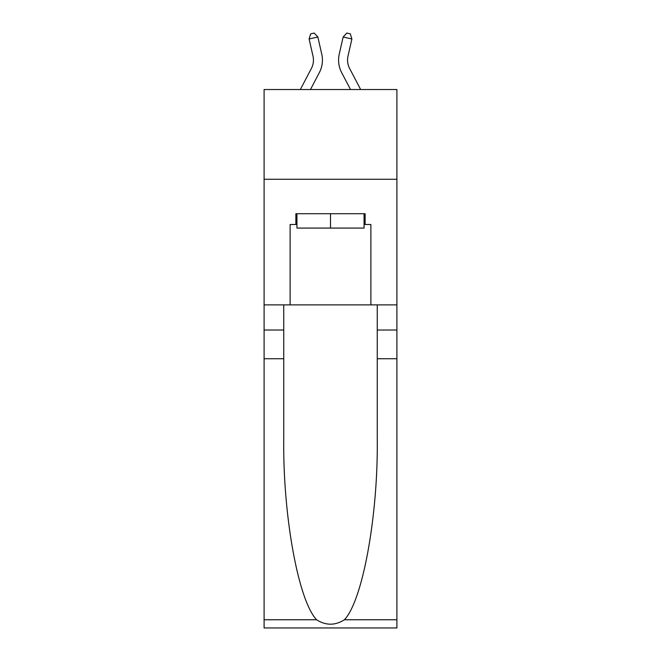 <?xml version="1.0" encoding="UTF-8"?>
<svg xmlns="http://www.w3.org/2000/svg" width="661" height="661" viewBox="0 0 661 661"><rect width="100%" height="100%" fill="white"/><g stroke="black" fill="none" stroke-linecap="round" stroke-linejoin="round"><path stroke-width="0.99" d="M396.906 179.263L396.906 89.524L264.094 89.524L264.094 179.263L396.906 179.263L396.906 304.895L370.879 304.895L370.879 224.492L365.136 224.492L365.136 213.718L295.864 213.718L295.864 224.492L296.938 224.492M313 56.102A17.946 17.946 -21.5 0 1 311.397 68.422A17.946 17.946 -21.5 0 0 313 56.102A17.946 17.946 -21.5 0 1 311.397 68.422A17.946 17.946 -21.5 0 0 313 56.102A17.946 17.946 -21.5 0 1 311.397 68.422A17.946 17.946 -21.5 0 0 313 56.102A17.946 17.946 -21.5 0 1 311.397 68.422A17.946 17.946 -21.5 0 0 313 56.102A17.946 17.946 -21.5 0 1 311.397 68.422A17.946 17.946 -21.5 0 0 313 56.102A17.946 17.946 -21.5 0 1 311.397 68.422A17.946 17.946 -21.5 0 0 313 56.102A17.946 17.946 -21.5 0 1 311.397 68.422A17.946 17.946 -21.5 0 0 313 56.102A17.946 17.946 -21.5 0 1 311.397 68.422A17.946 17.946 -21.5 0 0 313 56.102A17.946 17.946 -21.5 0 1 311.397 68.422A17.946 17.946 -21.5 0 0 313 56.102A17.946 17.946 -21.5 0 1 311.397 68.422A17.946 17.946 -21.5 0 0 313 56.102A17.946 17.946 -21.5 0 1 311.397 68.422A17.946 17.946 -21.5 0 0 313 56.102A17.946 17.946 -21.5 0 1 311.397 68.422A17.946 17.946 -21.5 0 0 313 56.102A17.946 17.946 -21.5 0 1 311.397 68.422A17.946 17.946 -21.5 0 0 313 56.102A17.946 17.946 -21.5 0 1 311.397 68.422A17.946 17.946 -21.5 0 0 313 56.102A17.946 17.946 -21.5 0 1 311.397 68.422A17.946 17.946 -21.5 0 0 313 56.102A17.946 17.946 -21.5 0 1 311.397 68.422L300.342 89.524L311.397 68.422A17.946 17.946 -30.1 0 0 313 56.102L309.1 38.999L310.687 33.851L314.19 33.05L317.85 36.999L321.75 54.111A26.919 26.919 158.5 0 1 319.354 72.586L310.472 89.524M360.658 89.524L349.603 68.422A17.946 17.946 30.1 0 1 348 56.102L351.9 38.999L343.15 36.999L339.25 54.111A26.919 26.919 -158.5 0 0 341.646 72.586L350.528 89.524M364.062 213.718L364.062 228.078L296.938 228.078L296.938 213.718M330.5 213.718L330.5 228.078M344.389 619.762L396.906 619.762L396.906 627.95L264.094 627.95L264.094 358.741L283.751 358.741L283.751 438.772C282.792 515.274 298.309 600.733 316.611 619.762C325.865 625.661 335.119 625.661 344.389 619.762C362.691 600.733 378.208 515.274 377.249 438.772L377.249 304.895M377.249 358.741L396.906 358.741L396.906 304.895M264.094 358.741L264.094 179.263M283.751 304.895L283.751 358.741M396.906 619.762L396.906 358.741M264.094 304.895L290.121 304.895L290.121 224.492L295.864 224.492M290.121 304.895L370.879 304.895M364.062 224.492L365.136 224.492M309.1 38.999L317.85 36.999L321.75 54.111M349.603 68.422A17.946 17.946 21.5 0 1 348 56.102A17.946 17.946 21.5 0 0 349.603 68.422A17.946 17.946 21.5 0 1 348 56.102A17.946 17.946 21.5 0 0 349.603 68.422A17.946 17.946 21.5 0 1 348 56.102A17.946 17.946 21.5 0 0 349.603 68.422A17.946 17.946 21.5 0 1 348 56.102A17.946 17.946 21.5 0 0 349.603 68.422A17.946 17.946 21.5 0 1 348 56.102A17.946 17.946 21.5 0 0 349.603 68.422A17.946 17.946 21.5 0 1 348 56.102A17.946 17.946 21.5 0 0 349.603 68.422A17.946 17.946 21.5 0 1 348 56.102A17.946 17.946 21.5 0 0 349.603 68.422A17.946 17.946 21.5 0 1 348 56.102A17.946 17.946 21.5 0 0 349.603 68.422A17.946 17.946 21.5 0 1 348 56.102A17.946 17.946 21.5 0 0 349.603 68.422A17.946 17.946 21.5 0 1 348 56.102A17.946 17.946 21.5 0 0 349.603 68.422A17.946 17.946 21.5 0 1 348 56.102A17.946 17.946 21.5 0 0 349.603 68.422A17.946 17.946 21.5 0 1 348 56.102A17.946 17.946 21.5 0 0 349.603 68.422A17.946 17.946 21.5 0 1 348 56.102A17.946 17.946 21.5 0 0 349.603 68.422A17.946 17.946 21.5 0 1 348 56.102A17.946 17.946 21.5 0 0 349.603 68.422A17.946 17.946 21.5 0 1 348 56.102A17.946 17.946 21.5 0 0 349.603 68.422A17.946 17.946 21.5 0 1 348 56.102M351.9 38.999L350.313 33.851L346.81 33.05L343.15 36.999L339.25 54.111M377.249 330.021L396.906 330.021M283.751 330.021L264.094 330.021M264.094 619.762L316.611 619.762"/></g></svg>
